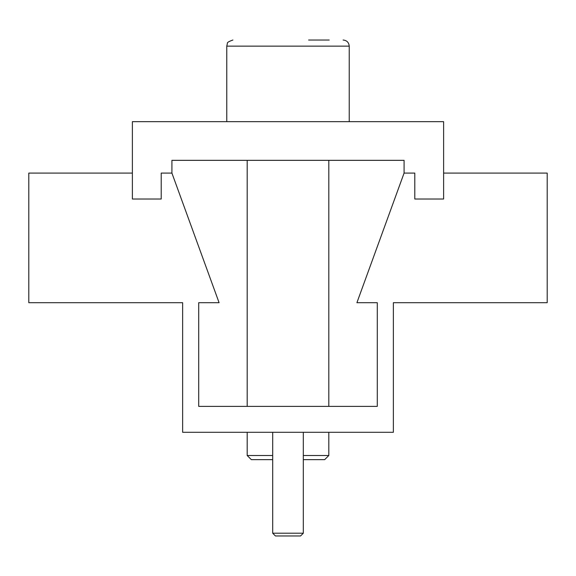 <?xml version="1.0" encoding="UTF-8"?>
<svg xmlns="http://www.w3.org/2000/svg" width="576" height="576" viewBox="0 0 576 576"><rect width="100%" height="100%" fill="white"/><g stroke="black" fill="none" stroke-linecap="round" stroke-linejoin="round"><path stroke-width="0.86" d="M182.635 432.295L182.635 302.695L28.8 302.695L28.8 173.095L132.379 173.095L132.379 199.015L161.208 199.015L161.208 173.095L171.922 173.095L219.089 302.695L198.706 302.695L198.706 406.375L377.294 406.375L377.294 302.695L356.911 302.695L404.078 173.095L414.792 173.095L414.792 199.015L443.621 199.015L443.621 173.095L547.2 173.095L547.2 302.695L393.365 302.695L393.365 432.295L182.635 432.295M226.771 121.666L226.771 46.145L349.229 46.145L349.229 121.666M329.242 40.025L308.621 40.025M328.817 432.295L328.817 455.501L324.677 459.641L303.307 459.641M328.817 455.501L303.307 455.501M272.693 455.501L247.183 455.501L247.183 432.295M272.693 459.641L251.323 459.641L247.183 455.501M328.817 160.337L328.817 406.375M247.183 406.375L247.183 160.337M303.307 432.295L303.307 533.21L300.542 535.975L275.458 535.975L272.693 533.21L272.693 432.295M303.307 533.21L272.693 533.21L275.458 535.975M132.379 121.666L443.621 121.666L443.621 199.015L414.792 199.015L414.792 173.095L404.078 173.095L404.078 160.337L171.922 160.337L171.922 173.095L161.208 173.095L161.208 199.015L132.379 199.015L132.379 121.666M349.229 46.145C348.869 42.43 346.824 40.392 343.109 40.025M226.771 46.145L227.376 43.495C226.886 42.638 228.73 41.479 232.891 40.025"/></g></svg>
